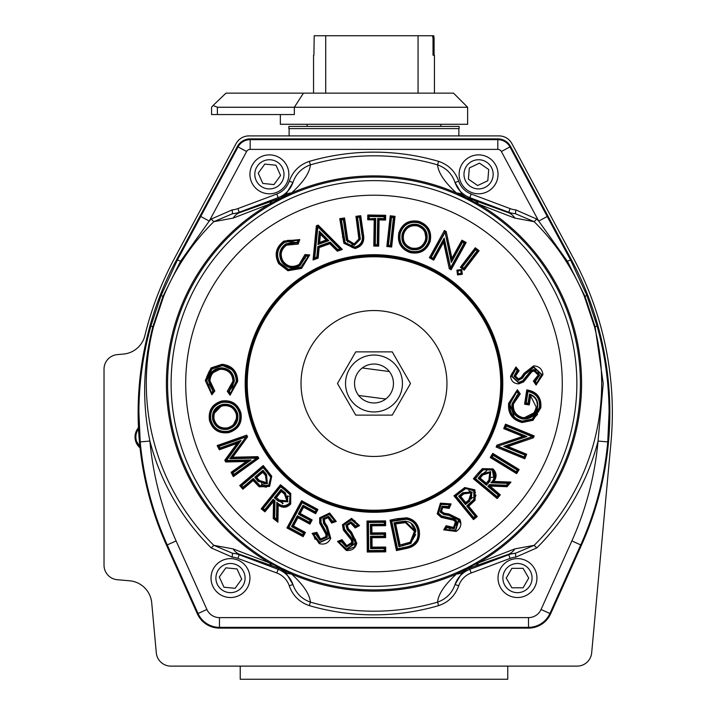 <?xml version="1.0" encoding="UTF-8"?>
<svg xmlns="http://www.w3.org/2000/svg" width="715" height="715" viewBox="0 0 715 715"><rect width="100%" height="100%" fill="white"/><g stroke="black" fill="none" stroke-linecap="round" stroke-linejoin="round"><path stroke-width="1.07" d="M217.396 107.259L294.348 107.259L303.437 93.147L453.525 93.147L467.628 107.259L294.348 107.259L294.348 114.552L211.56 114.552L211.56 107.241L213.079 105.48L217.396 107.259L217.396 114.552M280.352 114.552L280.352 124.285L467.628 124.285L467.628 107.259M440.878 124.285L440.878 126.421M307.11 124.285L307.11 126.421M342.11 126.421L459.119 126.421L459.119 128.611L288.869 128.611L288.869 126.421L342.11 126.421M240.222 666.121L240.222 679.25L507.757 679.25L507.757 666.121M281.344 189.698A19.457 19.457 0 0 0 284.767 162.394A19.457 19.457 0 0 0 257.463 158.971M536.724 219.067L534.15 221.668L515.47 213.749L515.783 209.879L536.724 219.067A231.347 231.347 0 0 1 538.717 221.069L501.367 151.509A4.04 4.04 0 0 0 497.81 149.381L250.161 149.381A4.04 4.04 0 0 0 246.604 151.509L209.254 221.069L180.546 261.297L163.047 296.198L152.849 326.773C143.027 364.775 142.044 402.858 149.909 441.039L140.22 441.915L138.907 412.689C138.942 383.455 142.937 354.577 150.883 326.058L161.036 295.59L177.356 260.09L238.032 146.906A13.764 13.764 0 0 1 250.161 139.657L497.81 139.657A13.764 13.764 0 0 1 509.938 146.906L570.615 260.09L586.935 295.59L597.088 326.058C605.033 354.577 609.028 383.455 609.064 412.689L607.75 441.915L598.062 441.039L603.219 383.499L595.121 326.773L584.924 296.198L567.424 261.297L538.717 221.069L547.288 216.466M607.75 441.915A322.653 322.653 0 0 1 580.732 544.919L549.933 613.479A23.497 23.497 0 0 1 528.501 627.35L219.469 627.35L219.469 628.119A24.265 24.265 0 0 1 197.34 613.801L166.532 545.232A323.421 323.421 0 0 1 176.605 259.688L177.356 260.09A9.733 0.608 -151.9 0 1 180.546 261.297M219.469 628.119L528.501 628.119A24.265 24.265 0 0 0 550.63 613.801L581.438 545.232A323.421 323.421 0 0 0 571.365 259.688L570.615 260.09A9.733 0.608 151.9 0 0 567.424 261.297M458.708 181.217L455.035 182.495L462.408 194.855L466.117 197.438L508.553 212.73L515.47 213.749A24.909 24.909 0 0 1 508.74 212.248L469.826 197.653A24.909 24.909 0 0 1 455.035 182.495C452.023 173.825 446.205 167.953 437.58 164.87A227.692 227.692 0 0 0 310.39 164.87C301.784 167.936 295.965 173.808 292.935 182.495A24.909 24.909 0 0 1 278.144 197.653L239.23 212.248A24.909 24.909 0 0 1 232.5 213.749L213.821 221.668A227.692 227.692 0 0 0 163.601 296.43L153.439 326.925A227.692 227.692 0 0 0 213.821 545.331L233.135 548.905L269.573 562.928A24.319 10.796 109.8 0 0 272.531 565.94L239.418 554.268L232.5 553.249A24.909 24.909 0 0 1 239.23 554.751L278.144 569.346A24.909 24.909 0 0 1 292.935 584.513C295.947 593.173 301.766 599.045 310.39 602.128A227.692 227.692 0 0 0 437.58 602.128C446.187 599.063 452.005 593.191 455.035 584.513A24.909 24.909 0 0 1 469.826 569.346L508.74 554.751A24.909 24.909 0 0 1 515.47 553.249L534.15 545.331A227.692 227.692 0 0 0 594.531 326.925L584.37 296.43A227.692 227.692 0 0 0 534.15 221.668L514.836 218.102L478.398 204.07L456.438 192.978C444.569 182.137 438.286 172.771 437.58 164.87L438.599 161.358C448.502 164.736 455.205 171.359 458.708 181.217A21.021 21.021 0 0 0 471.185 194.015L510.099 208.61A21.021 21.021 0 0 0 515.783 209.879M232.187 209.879A21.021 21.021 0 0 0 237.872 208.61L239.418 212.73A24.319 17.205 70.9 0 0 233.135 218.102L213.821 221.668L211.247 219.067L232.187 209.879L232.5 213.749L239.418 212.73L280.414 198.153L285.562 194.855L292.935 182.495L289.262 181.217C292.793 171.332 299.496 164.709 309.372 161.358L310.39 164.87C309.702 172.753 303.419 182.119 291.532 192.978L269.573 204.07A207.6 207.6 0 0 0 269.573 562.928L283.238 568.908A206.429 206.429 0 0 0 464.732 568.908L478.398 562.928L514.836 548.905L534.15 545.331L536.724 547.931L515.783 557.128L515.47 553.249L508.553 554.268A24.319 17.205 -109.1 0 0 514.836 548.905M280.414 198.153A24.319 4.353 65.5 0 0 279.86 199.172L280.11 199.655A206.429 206.429 0 0 0 280.11 567.344M397.138 452.693A72.966 72.966 0 0 0 443.184 360.351A72.966 72.966 0 0 0 350.842 314.305A72.966 72.966 0 0 0 304.796 406.647A72.966 72.966 0 0 0 397.138 452.693M373.99 355.042A28.457 28.457 0 0 0 345.533 383.499A28.457 28.457 0 0 0 373.99 411.956A28.457 28.457 0 0 0 402.447 383.499A28.457 28.457 0 0 0 373.99 355.042M373.99 351.878L355.739 351.878L337.48 383.499L355.739 415.12L392.249 415.12L410.499 383.499L392.249 351.878L373.99 351.878M358.653 395.467A19.457 19.457 0 0 1 362.255 367.975A19.457 19.457 0 0 1 393.286 386.029A19.457 19.457 0 0 1 358.653 395.467L385.725 399.024M253.637 162.931A19.457 19.457 0 0 1 280.807 158.569A19.457 19.457 0 0 1 285.169 185.739A19.457 19.457 0 0 1 257.999 190.101A19.457 19.457 0 0 1 253.637 162.931A19.457 19.457 0 0 1 280.807 158.569A19.457 19.457 0 0 1 285.169 185.739M228.577 597.436A19.457 19.457 0 0 0 249.848 579.981A19.457 19.457 0 0 0 232.402 558.71A19.457 19.457 0 0 1 249.848 579.981A19.457 19.457 0 0 1 228.577 597.436A19.457 19.457 0 0 1 211.122 576.165A19.457 19.457 0 0 1 232.402 558.71A19.457 19.457 0 0 1 249.848 579.981A19.457 19.457 0 0 1 228.577 597.436M517.481 558.612A19.457 19.457 0 0 1 536.938 578.069A19.457 19.457 0 0 1 517.481 597.525A19.457 19.457 0 0 1 498.024 578.069A19.457 19.457 0 0 1 517.481 558.612A19.457 19.457 0 0 1 536.938 578.069A19.457 19.457 0 0 1 517.481 597.525M467.53 190.351A19.457 19.457 0 0 1 462.56 163.288A19.457 19.457 0 0 1 489.623 158.319A19.457 19.457 0 0 1 494.592 185.382A19.457 19.457 0 0 1 467.53 190.351A19.457 19.457 0 0 1 462.56 163.288A19.457 19.457 0 0 1 489.623 158.319M138.478 427.731A14.229 14.229 0 0 0 140.042 447.84M136.654 441.477L139.899 446.571L138.549 445.016M137.7 443.738L137.083 442.54M138.54 429.009A13.379 13.379 0 0 0 139.899 446.571M104.024 369.146L104.024 565.19A14.595 14.595 0 0 0 117.34 579.722L129.621 580.795A24.319 24.319 0 0 1 151.714 602.808L156.308 652.858A14.595 14.595 0 0 0 170.84 666.121L577.139 666.121A14.595 14.595 0 0 0 591.671 652.858L610.976 442.469A325.906 325.906 0 0 0 573.591 258.553L511.886 143.599A14.595 14.595 0 0 0 499.034 135.904L248.954 135.904A14.595 14.595 0 0 0 236.093 143.599L174.389 258.553A325.906 325.906 0 0 0 144.886 335.603A24.319 24.319 0 0 1 123.373 354.077L117.34 354.604A14.595 14.595 0 0 0 104.024 369.146M210.889 420.071C213.669 428.687 219.523 432.396 228.442 431.199C237.139 428.401 240.83 422.485 239.525 413.431C236.701 404.905 230.82 401.24 221.873 402.456C213.311 405.271 209.656 411.143 210.889 420.071L210.416 420.179C209.138 410.955 212.927 404.887 221.766 401.982L221.873 402.456M212.659 419.571C211.676 411.849 214.902 406.808 222.32 404.449C230.078 403.358 235.217 406.531 237.746 413.967C238.721 421.761 235.476 426.846 228.005 429.232C220.175 430.314 215.063 427.087 212.659 419.571L213.133 419.464C215.447 426.712 220.372 429.804 227.897 428.759L227.683 427.811C234.297 425.72 237.174 421.215 236.316 414.28C234.1 407.711 229.542 404.913 222.642 405.87L222.428 404.922L227.013 404.69M410.651 251.215C419.598 252.815 425.64 249.392 428.794 240.937C430.421 231.91 426.927 225.842 418.302 222.74C409.418 221.203 403.412 224.68 400.266 233.17C398.702 242.081 402.161 248.096 410.651 251.215L410.517 251.689C401.759 248.454 398.183 242.242 399.792 233.045L400.266 233.17M411.054 249.41C403.761 246.63 400.82 241.402 402.232 233.716C404.958 226.315 410.195 223.268 417.935 224.573C425.291 227.397 428.258 232.67 426.837 240.392C424.102 247.837 418.838 250.84 411.054 249.41L411.179 248.936C418.686 250.313 423.754 247.426 426.372 240.267L425.434 240.008C426.712 233.17 424.084 228.496 417.542 225.976C410.678 224.823 406.04 227.54 403.635 234.1L402.697 233.841C401.338 241.241 404.163 246.273 411.179 248.936L411.447 248.007C418.338 249.285 423.003 246.621 425.434 240.008M571.365 259.688L510.617 146.539A14.532 14.532 0 0 0 497.81 138.88L250.161 138.88A14.532 14.532 0 0 0 237.353 146.539L176.605 259.688M469.326 167.953L468.423 179.152L477.674 185.534L487.818 180.716L488.72 169.518L479.47 163.136L469.326 167.953M528.716 578.069L523.103 568.345L511.869 568.345L506.247 578.069L511.869 587.802L523.103 587.802L528.716 578.069M241.67 579.177L237.031 568.943L225.851 567.835L219.308 576.969L223.947 587.203L235.119 588.302L241.67 579.177M275.981 165.228L264.809 164.084L258.231 173.182L262.816 183.433L273.997 184.586L280.575 175.488L275.981 165.228M362.255 367.975L389.326 371.532M308.102 256.256L306.181 256.113L300.032 265.569C292.9 269.528 286.831 268.313 281.808 261.931C278.09 254.808 279.431 248.793 285.839 243.878L297.27 242.269L298.173 244.083L286.626 245.111C280.923 249.446 279.726 254.79 283.033 261.136C287.493 266.82 292.9 267.893 299.236 264.344L304.956 254.558L309.72 254.915L301.632 268.384L301.104 267.562L288.225 269.814L279.502 263.102C275.186 254.638 276.857 247.569 284.525 241.902L298.548 240.142L284.784 242.305C277.357 247.792 275.731 254.638 279.914 262.843L288.36 269.349L300.845 267.16L308.648 255.809L300.845 267.16M287.323 240.41L298.548 240.142L297.574 242.868L286.098 244.289C279.931 249.017 278.635 254.808 282.219 261.663C287.046 267.821 292.9 268.983 299.773 265.158L305.77 255.595L308.648 255.809L309.72 254.915M285.839 243.878L286.098 244.289L291.497 242.215M301.632 268.384L287.948 270.753L278.689 263.629C274.086 254.665 275.856 247.149 283.989 241.08L284.784 242.305M281.808 261.931L282.219 261.663L280.352 257.087M277.054 254.442L279.502 263.102L279.914 262.843M300.032 265.569L299.236 264.344M287.948 270.753L288.36 269.349M306.181 256.113L305.77 255.595L305.108 258.437M317.818 246.523L330.214 242.063L337.766 249.535L337.391 251.224L329.838 243.744L319.176 247.587L318.139 258.151L317.237 257.445L314.18 258.544L317.263 226.467L317.934 226.226L314.734 257.829L316.781 257.087L317.818 246.523L318.273 246.881L317.237 257.445L316.781 257.087M337.766 249.535L340.59 249.035L337.641 250.098L330.089 242.626L318.273 246.881L319.176 247.587M317.719 226.816L316.352 225.761L318.184 225.1L317.934 226.226L340.59 249.035L342.351 249.428L337.391 251.224M330.214 242.063L329.838 243.744M318.139 258.151L313.063 259.983L314.734 257.829M357.589 217.601L360.342 239.141L354.399 245.343L346.418 240.41L343.334 219.63L344.576 217.977L347.812 240.008L354.202 243.895L358.885 238.98L355.945 216.359L360.735 215.68L359.913 216.779L362.389 234.145C363.899 241.116 361.397 245.594 354.881 247.569L344.737 242.832L340.867 219.487L341.421 219.898L345.175 242.626L354.819 247.086C361.03 245.174 363.39 240.883 361.906 234.207L359.502 217.324L357.044 217.19L359.913 216.779L359.502 217.324M360.735 215.68L363.354 234.011C364.909 241.572 362.139 246.416 355.024 248.534L343.852 243.252L339.768 218.656L340.867 219.487L343.745 219.076L346.882 240.276L354.336 244.861L359.851 239.087L357.044 217.19L355.945 216.359M346.418 240.41L346.882 240.276L346.221 236.442L347.186 236.308M343.826 236.781L343.343 236.853L344.737 242.832L345.175 242.626M354.399 245.343L354.336 244.861L351.95 244.798M355.024 248.534L354.819 247.086M360.342 239.141L358.885 238.98M377.672 218.468L384.143 218.576L384.169 216.716L385.653 215.287L385.573 220.05L379.102 219.952L378.691 246.157L377.735 245.174L374.776 245.12L375.187 218.915L368.69 218.817L375.679 218.441L375.277 244.646L377.261 244.673L377.672 218.468L378.146 218.969L377.735 245.174L377.261 244.673M384.169 216.716L369.217 216.493L368.743 215.993L384.661 216.243L384.616 219.067L378.146 218.969L379.102 219.952M375.679 218.441L374.204 219.88L367.707 219.782L368.69 218.817L368.743 215.993L367.787 215.009L385.653 215.287M384.143 218.576L385.573 220.05M378.691 246.157L373.793 246.085L375.277 244.646M390.363 245.415L393.429 217.619L393.965 217.19L391.096 216.868L390.229 215.796L395.046 216.332L391.659 247.024L386.842 246.487L387.914 245.629L391.096 216.868L391.525 217.414L388.451 245.2L390.792 245.951L387.914 245.629L388.451 245.2M395.046 216.332L393.965 217.19L390.792 245.951L391.659 247.024M398.854 232.786C402.304 223.473 408.917 219.648 418.695 221.328C428.16 224.778 431.994 231.437 430.198 241.321C426.694 250.634 420.045 254.397 410.258 252.627C400.936 249.169 397.129 242.555 398.854 232.786L399.792 233.045C403.046 224.278 409.257 220.685 418.436 222.267L418.302 222.74M428.794 240.937L429.259 241.062C426.006 249.794 419.759 253.342 410.517 251.689L407.747 250.661M423.861 224.859L418.436 222.267C427.338 225.484 430.939 231.749 429.259 241.062L428.053 244.181M450.486 268.295L443.979 239.525L433.335 258.821L430.689 257.364L433.138 258.16L444.185 238.149L450.575 267.714L464.169 243.091L464.83 242.903L450.736 268.429L450.575 267.714M464.169 243.091L462.507 242.171L451.317 262.432L445.025 231.964L451.523 261.055L462.319 241.509L464.83 242.903L466.153 242.519L451.12 269.752L450.736 268.429M433.138 258.16L433.71 260.144L429.366 257.749L430.689 257.364L445.025 231.964M451.317 262.432L451.934 258.303L461.935 240.186L462.507 242.171M451.12 269.752L449.306 268.751L443.577 242.26L444.185 238.149M462.408 266.963L463.999 268.795L477.745 250.885L479.113 250.706L464.178 270.163L460.362 267.231L475.296 247.765L475.475 249.133L477.745 250.885L475.564 249.821L462.408 266.963L461.729 267.053L475.475 249.133L475.564 249.821M464.178 270.163L463.999 268.795L461.729 267.053L460.362 267.231M456.903 270.136L461.702 269.501L462.319 274.292L457.529 274.935L456.903 270.136L457.68 270.735L461.103 270.27L458.065 271.03L458.118 274.167L458.065 271.03M458.413 273.774L461.157 273.398L460.809 270.654M461.157 273.398L458.118 274.167L457.529 274.935M461.702 269.501L461.103 270.27L461.541 273.693L462.319 274.292M515.765 369.038L511.985 376.224L518.697 382.418L522.754 380.738L530.843 370.736L533.917 369.485L539.673 375.026L535.419 381.479L533.372 381.068L538.216 375.098L534.007 370.942L531.746 371.88L523.693 381.855L518.777 383.875C513.915 383.678 511.162 381.158 510.528 376.305L515.935 366.992L519.117 370.728L515.479 376.072L514.505 376.135L517.749 370.62L514.505 376.135L518.429 379.915L522.093 377.851L524.774 373.945L533.703 366.831L541.997 374.606L536.366 383.723L541.514 374.642L533.739 367.322L525.176 374.213L522.459 378.172L518.447 380.398L514.022 376.161L517.07 370.567L515.819 368.359L517.749 370.62L517.07 370.567M541.514 374.642L536.366 383.723L534.74 381.345L539.19 375.053L533.944 369.968L531.147 371.121L523.067 381.113L518.724 382.9L511.502 376.251L515.819 368.359L511.779 373.704M539.673 375.026L538.216 375.098M533.917 369.485L535.919 370.281M515.479 376.072L518.384 378.941L521.351 377.216L523.961 373.409L533.64 365.866L533.739 367.322M530.843 370.736L531.147 371.121L532.925 370.156M523.961 373.409L524.774 373.945L522.093 377.851L522.459 378.172M522.754 380.738L523.693 381.855M518.384 378.941L518.447 380.398M518.697 382.418L518.724 382.9L523.067 381.113M514.505 376.135L514.022 376.161M511.985 376.224L510.528 376.305M535.535 394.403L527.581 391.007C536.652 392.901 540.755 398.461 539.87 407.675L532.505 419.473L522.281 421.573C512.986 419.133 508.758 413.109 509.607 403.483L517.168 391.159L510.09 403.555C509.259 412.886 513.343 418.731 522.352 421.09L532.246 419.062L539.387 407.604C540.29 398.907 536.491 393.563 527.992 391.579L526.24 403.001L525.686 403.403L527.581 391.007L527.992 391.579M529.466 394.019C535.66 396.226 538.386 400.641 537.626 407.246C535.839 415.344 530.834 419.276 522.611 419.035C514.925 416.899 511.386 411.795 511.994 403.743L518.286 393.608L518.938 393.706L512.476 403.823C511.886 411.581 515.292 416.488 522.683 418.552C530.61 418.776 535.437 414.986 537.144 407.175C537.895 401.088 535.464 396.914 529.86 394.653L528.457 403.832L525.686 403.403L524.578 404.216L526.776 389.881C536.983 391.614 541.666 397.594 540.835 407.818L533.015 420.304L522.138 422.529C512.271 419.964 507.775 413.565 508.642 403.332L517.383 389.747L520.261 393.911L513.433 403.984C512.87 411.116 516.007 415.647 522.826 417.587C530.146 417.801 534.597 414.28 536.187 407.032L530.637 395.967L529.27 404.94L528.045 403.278L529.466 394.019L530.637 395.967M517.383 389.747L517.168 391.159L518.938 393.706L520.261 393.911M511.994 403.743L513.433 403.984M508.642 403.332L510.09 403.555M522.611 419.035L522.683 418.552L517.633 416.496M522.138 422.529L522.352 421.09M537.626 407.246L537.144 407.175L536.616 409.481M522.281 421.573L532.505 419.473L532.246 419.062M540.835 407.818L539.387 407.604M532.827 436.695L505.103 446.428L525.418 454.758L524.274 457.537L524.783 455.026L503.718 446.383L532.237 436.677L506.318 426.051L506.05 425.416L532.925 436.436L532.237 436.677M506.318 426.051L505.603 427.802L526.928 436.543L497.506 446.267L525.543 436.499L504.969 428.062L506.05 425.416L505.523 424.147L534.194 435.909L532.925 436.436M524.783 455.026L526.687 454.231L524.81 458.807L524.274 457.537L497.506 446.267M526.928 436.543L522.763 436.418L503.7 428.598L505.603 427.802M534.194 435.909L533.417 437.821L507.873 446.518L503.718 446.383M506.443 485.226L507.954 483.412L490.919 482.795C495.281 478.603 495.638 474.34 492 470.014L483.26 469.809L474.769 478.657L473.393 478.782L477.718 473.589L482.375 468.647L492.948 468.897C496.8 472.767 497.086 476.95 493.824 481.436L510.975 482.062L507.105 486.709L490.061 486.084L489.614 485.092L488.56 486.37L498.927 495.012L497.068 497.238L474.769 478.657L475.448 478.594L497.005 496.55L498.248 495.066L487.871 486.432L489.4 484.6L506.443 485.226L506.667 485.726L489.614 485.092L489.4 484.6M483.26 469.809L492.322 469.639C496.067 473.822 495.933 478.049 491.911 482.348L508.964 482.965L506.667 485.726L507.105 486.709M477.718 473.589L478.469 474.215L482.965 469.424L482.375 468.647M490.061 486.084L500.303 494.887L497.193 498.605L497.005 496.55M492 470.014L492.948 468.897M497.068 497.238L498.927 495.012L498.248 495.066M490.919 482.795L493.976 479.39L492.322 469.639M489.927 486.245L487.871 486.432M507.954 483.412L510.975 482.062M473.938 499.428L473.768 490.749L465.197 488.399L455.33 495.951L453.954 495.817L464.777 487.523L474.894 489.829L475.1 500.312L468.727 506.184L467.36 506.05L475.877 516.427L473.652 518.259L455.33 495.951L456.009 496.022L473.714 517.571L475.189 516.355L466.672 505.988L473.938 499.428L474.322 499.722L467.36 506.05L466.672 505.988M465.411 488.837L460.076 492.671L459.772 492.295L465.197 488.399L474.143 490.445L474.322 499.722L475.984 495.093M468.727 506.184L477.245 516.561L473.518 519.626L473.714 517.571M473.768 490.749L474.894 489.829M477.245 516.561L475.189 516.355M449.181 504.674L441.101 504.433L438.492 513.138L441.772 516.033L454.257 518.911L456.715 521.119L454.266 528.707L446.634 527.715L446.115 525.695L453.56 527.429L455.446 521.843L453.623 520.225L441.182 517.374L437.214 513.844L440.395 503.154L451.094 503.923L449.136 508.419L448.636 507.141L442.281 506.649L440.61 511.806L444.051 514.183L448.725 514.88L459.003 519.778L455.661 530.593L445.025 529.538L455.419 530.173L458.574 520.011L448.671 515.363L443.926 514.657L440.19 512.038L442.04 506.229L448.385 506.497L449.815 504.424L448.636 507.141L448.385 506.497M449.136 508.419L442.764 507.489L441.468 511.341L444.31 513.245L448.85 513.915L459.852 519.304C461.944 524.336 460.701 528.385 456.134 531.442L443.711 529.869L445.025 529.538L446.464 527.044L454.034 528.278L456.295 521.36L454.043 519.349L441.575 516.48L438.063 513.37L440.869 504.003L449.815 504.424L451.094 503.923M454.266 528.707L453.56 527.429M456.134 531.442L455.419 530.173M456.715 521.119L456.528 525.525M459.933 522.745L459.003 519.778L458.574 520.011M454.257 518.911L454.043 519.349L455.75 520.591M444.31 513.245L443.926 514.657M441.772 516.033L441.575 516.48L447.438 517.731L447.304 518.688M441.468 511.341L440.19 512.038M438.492 513.138L438.063 513.37L441.575 516.48L441.182 517.374M442.764 507.489L442.04 506.229M441.101 504.433L440.395 503.154M384.125 536.152L384.107 534.284L370.504 534.4L371.943 532.934L385.555 532.818L385.6 537.6L371.988 537.716L371.005 536.75L371.103 548.146L384.715 548.03L384.742 550.881L368.225 551.033L367.975 522.004L368.466 522.486L368.708 550.541L384.25 550.407L384.232 548.512L370.62 548.637L370.513 536.268L384.125 536.152L384.616 536.634L371.005 536.75L370.513 536.268M370.504 534.4L370.406 524.354L384.143 524.238L384.607 521.861L384.634 524.721L370.897 524.837L370.987 533.908L384.59 533.792L384.616 536.634L385.6 537.6M368.708 550.541L367.269 552.016L367.001 521.038L367.975 522.004L384.607 521.861L385.573 520.877L385.617 525.686L371.88 525.802L371.943 532.934M384.143 524.238L385.617 525.686M370.406 524.354L371.88 525.802M371.988 537.716L372.068 547.163L385.68 547.047L385.725 551.846L384.25 550.407M385.68 547.047L384.232 548.512M384.107 534.284L385.555 532.818M372.068 547.163L370.62 548.637M353.755 523.809L355.596 526.633L350.913 522.263L346.373 525.275L347.579 529.306L350.833 532.782L355.847 543.06L346.444 549.486L338.74 542.006L346.525 549.004L355.364 542.989L350.484 533.113L347.186 529.601L345.89 525.194L350.985 521.789L355.793 525.981L358.233 525.23L355.596 526.633L355.793 525.981M357.58 525.025L351.369 519.778L343.852 524.998L344.621 529.332L352.647 539.414L353.219 542.703L346.534 547.127L341.144 541.568L341.43 540.924L346.623 546.644L352.736 542.622L352.209 539.628L344.192 529.565L343.379 524.917L351.449 519.304L358.233 525.23L355.596 526.633L355.194 527.947L350.761 523.228L347.329 525.445L348.357 528.725L351.53 532.103L356.812 543.203C355.301 548.494 351.798 550.908 346.292 550.452L337.507 541.452L341.993 539.655L346.784 545.688L351.771 542.471L351.333 540.048L343.334 530.012L342.413 524.756L351.61 518.339L359.547 525.632L358.233 525.23M337.507 541.452L338.74 542.006L341.43 540.924L341.993 539.655M346.534 547.127L346.784 545.688M346.292 550.452L346.525 549.004M353.219 542.703L351.423 545.205M354.497 546.287L355.847 543.06L355.364 542.989M352.647 539.414L351.333 540.048M355.704 540.12L350.833 532.782L350.484 533.113M348.357 528.725L347.186 529.601M344.621 529.332L343.334 530.012M347.329 525.445L345.89 525.194M343.852 524.998L343.379 524.917L344.192 529.565M350.761 523.228L350.985 521.789M351.369 519.778L351.449 519.304L354.971 520.833M329.794 517.526L332.243 521.807L328.364 516.766L323.43 518.983L323.958 523.121L326.576 527.053L329.83 537.948L319.569 542.703L313.25 534.123L319.721 542.247L329.374 537.787L326.183 527.33L323.529 523.344L322.966 518.822L328.516 516.302L332.546 521.19L335.058 520.86L332.243 521.807L332.546 521.19M334.45 520.556L329.213 514.407L321.017 518.303L321.062 522.665L327.282 533.846L327.309 537.153L320.052 540.415L315.664 534.096L316.048 533.515L320.213 539.95L326.844 537.001L326.818 533.98L320.597 522.817L320.561 518.143L329.365 513.942L335.058 520.86L336.273 521.476L331.644 523.031L328.06 517.687L324.351 519.313L324.825 522.674L327.381 526.499L330.75 538.252C328.417 543.186 324.583 544.973 319.265 543.623L312.115 533.381L316.817 532.353L320.526 539.03L325.924 536.697L325.888 534.257L319.677 523.121L319.641 517.83L329.678 513.021L336.273 521.476M315.154 539.378L313.25 534.123L316.048 533.515L316.817 532.353M320.052 540.415L320.526 539.03M319.265 543.623L319.721 542.247M327.309 537.153L325.924 536.697M330.75 538.252L329.374 537.787M327.282 533.846L326.818 533.98L327.05 536.018M325.164 524.998L323.958 523.121L323.529 523.344M321.062 522.665L319.677 523.121M324.351 519.313L322.966 518.822M321.017 518.303L319.641 517.83M328.06 517.687L328.516 516.302M329.213 514.407L329.678 513.021M309.318 522.165L310.203 520.52L298.227 514.076L300.202 513.486L312.178 519.93L309.908 524.149L297.932 517.705L297.538 516.382L292.14 526.401L304.116 532.845L302.767 535.356L288.234 527.536L301.98 502.001L302.177 502.663L288.896 527.339L302.57 534.695L303.455 533.041L291.488 526.598L297.342 515.73L309.318 522.165L309.515 522.826L297.538 516.382L297.342 515.73M298.227 514.076L302.981 505.237L315.065 511.734L316.62 509.884L315.261 512.396L303.178 505.898L298.888 513.879L310.855 520.323L309.515 522.826L309.908 524.149M288.896 527.339L286.921 527.929L301.587 500.688L301.98 502.001L316.62 509.884L317.934 509.491L315.655 513.719L303.58 507.212L300.202 513.486M315.065 511.734L315.655 513.719M302.981 505.237L303.58 507.212M297.932 517.705L293.463 526.008L305.43 532.443L303.16 536.679L302.57 534.695M305.43 532.443L303.455 533.041M310.203 520.52L312.178 519.93M293.463 526.008L291.488 526.598M274.685 517.767L276.517 519.233L276.803 502.243C281.067 506.515 285.321 506.801 289.566 503.092L289.977 494.074L280.62 486.093L280.468 484.725L285.723 488.935L290.737 493.466L290.692 504.012C286.921 507.927 282.756 508.294 278.215 505.121L277.921 522.227L273.21 518.455L273.514 501.465L274.497 501L273.21 499.973L264.8 510.465L262.548 508.66L280.62 486.093L280.7 486.772L263.227 508.588L264.729 509.786L273.13 499.285L274.989 500.777L274.685 517.767L274.194 517.991L274.497 501L274.989 500.777M289.593 494.378L284.811 490.07L285.115 489.695L289.977 494.074L289.941 503.396C285.857 507.221 281.63 507.167 277.268 503.226L276.982 520.225L274.194 517.991L273.21 518.455M273.514 501.465L264.952 511.833L261.181 508.812L263.227 508.588M289.566 503.092L290.692 504.012M264.952 511.833L264.729 509.786M276.803 502.243L277.268 503.226C281.639 507.167 285.857 507.221 289.941 503.396M273.362 501.34L273.13 499.285M276.517 519.233L277.921 522.227M259.974 485.61L268.67 485.288L270.878 476.664L263.138 466.904L263.245 465.528L271.754 476.226L269.618 486.406L259.116 486.79L253.119 480.507L253.226 479.13L242.984 487.853L241.107 485.655L263.138 466.904L263.084 467.592L241.786 485.708L243.037 487.174L253.28 478.451L259.974 485.61L259.688 486.003L253.226 479.13L253.28 478.451M270.449 476.878L266.507 471.605L266.874 471.292L270.878 476.664L268.983 485.664L259.688 486.003L266.463 487.192M253.119 480.507L242.868 489.23L239.731 485.539L241.786 485.708M268.67 485.288L269.618 486.406M242.868 489.23L243.037 487.174M251.045 459.986L232.965 472.785L233.832 474.456L256.587 458.136L229.765 458.771L246.335 436.534L230.739 458.261L257.311 457.627L258.785 458.351L233.313 476.619L231.079 472.329L246.318 461.541L225.681 461.97L225.94 460.335L239.722 441.414L219.827 448.582L218.522 446.097L220.059 447.983L241.044 440.422L226.566 460.496L251.045 459.986L249.472 460.505L226.271 460.987L226.566 460.496M220.059 447.983L219.353 449.789L217.146 445.552L218.522 446.097L246.335 436.534M229.765 458.771L232.688 457.243L257.892 456.644L258.785 458.351M256.587 458.136L257.427 457.85M225.681 461.97L224.796 460.246L237.067 443.407L241.044 440.422M257.534 458.056L233.653 475.18L232.339 472.633L249.472 460.505L246.318 461.541M233.832 474.456L233.313 476.619M224.796 460.246L226.512 460.38M232.965 472.785L231.079 472.329M211.658 392.669L212.856 391.168L208.512 380.791C209.272 372.676 213.687 368.35 221.766 367.814C229.738 368.752 233.939 373.239 234.377 381.283L229.283 391.614L227.263 391.32L232.92 381.238C232.545 374.088 228.818 370.102 221.73 369.271C214.545 369.744 210.621 373.596 209.978 380.827L214.831 391.034L211.846 394.769L205.294 380.523L206.269 380.55L211.658 368.663L222.088 365.249C231.472 366.42 236.361 371.773 236.754 381.301L230.31 393.849L236.272 381.292C235.896 372.059 231.16 366.875 222.07 365.731L211.962 369.047L206.751 380.559L211.72 393.375L206.751 380.559M236.272 381.292L230.31 393.849L228.612 391.516L233.894 381.274C233.474 373.525 229.435 369.199 221.757 368.296C213.973 368.806 209.727 372.98 209.003 380.8L213.517 391.123L211.72 393.375L211.846 394.769M234.377 381.283L233.894 381.274L232.491 387.012M221.766 367.814L221.757 368.296L226.575 369.333M232.795 370.111L222.088 365.249L222.07 365.731M208.512 380.791L209.978 380.827M213.982 367.09L211.658 368.663L211.962 369.047M212.856 391.168L214.831 391.034M517.142 470.023L493.252 455.384L493.091 454.713L491.571 457.18L490.24 457.502L492.769 453.373L519.153 469.541L516.623 473.67L516.302 472.329L491.571 457.18L492.242 457.019L516.141 471.659L517.812 469.862L516.302 472.329L516.141 471.659M492.769 453.373L493.091 454.713L517.812 469.862L519.153 469.541M406.54 519.242L391.775 521.307L390.041 520.18L396.905 518.732L406.719 517.794C413.592 519.179 417.757 523.344 419.222 530.289L418.266 530.485C419.562 539.888 415.558 545.563 406.254 547.52L397.2 549.424L397.576 548.843L406.156 547.038C415.174 545.179 419.053 539.691 417.792 530.584C416.496 524.292 412.743 520.511 406.54 519.242L406.594 518.759C413.029 520.064 416.917 523.97 418.266 530.485L417.792 530.584M419.222 530.289C420.581 540.281 416.327 546.34 406.46 548.468L396.441 550.577L397.2 549.424L391.194 520.931L406.594 518.759L406.719 517.794M406.46 548.468L406.156 547.038M221.552 401.035C231.383 399.712 237.845 403.734 240.946 413.118C242.367 423.057 238.301 429.554 228.764 432.62C218.924 433.907 212.489 429.831 209.468 420.393C208.128 410.571 212.149 404.118 221.552 401.035L221.766 401.982C231.008 400.731 237.076 404.511 239.999 413.324L239.525 413.431M228.442 431.199L228.55 431.672C219.335 432.906 213.285 429.072 210.416 420.179L210.174 414.253M240.267 419.321L239.999 413.324C241.339 422.672 237.532 428.786 228.55 431.672L232.858 430.064M533.64 365.866C539.11 366.187 542.22 369.083 542.971 374.544L536.098 385.054L533.372 381.068M541.997 374.606L542.971 374.544M536.366 383.723L536.098 385.054M521.351 377.216L522.093 377.851M538.252 372.193L539.19 375.053M533.944 369.968L534.007 370.942M531.147 371.121L531.746 371.88M519.117 370.728L517.749 370.62M515.935 366.992L515.819 368.359M518.724 382.9L518.777 383.875M509.607 403.483L514.684 418.105M533.015 420.304L532.505 419.473L537.546 414.414M516.677 395.699L518.938 393.706M526.776 389.881L527.581 391.007M516.319 415.424L512.735 409.195M535.517 412.028L522.683 418.552L522.826 417.587M537.144 407.175L536.187 407.032M533.417 437.821L532.684 437.044M497.399 446.518L496.13 447.045L496.907 445.15L522.763 436.418M497.64 445.937L496.907 445.15M500.303 494.887L498.927 495.012M491.911 482.348L493.824 481.436M459.852 519.304L459.003 519.778M458.145 518.563L448.725 514.88L445.829 514.496M450.11 528.689L446.464 527.044M456.295 521.36L455.446 521.843M454.043 519.349L453.623 520.225M438.063 513.37L437.214 513.844M411.894 545.688L417.703 539.253M404.645 518.661L397.102 519.689L397.2 520.163M270.878 476.664L271.754 476.226M259.116 486.79L259.688 486.003M205.294 380.523L211.041 367.903L222.115 364.275C232.089 365.526 237.3 371.21 237.729 381.327L230.078 395.198L227.263 391.32M235.986 375.59L236.754 381.301L237.729 381.327M222.115 364.275L222.088 365.249L218.763 365.454M230.31 393.849L230.078 395.198M211.041 367.903L211.658 368.663M209.343 371.04L206.626 377.198M232.464 387.065L228.612 391.516M233.894 381.274L232.92 381.238M211.131 373.686L221.757 368.296L221.73 369.271M212.444 390.059L209.289 384.053M278.689 263.629L279.502 263.102L285.321 268.625M283.989 241.08L299.791 239.57L298.173 244.083M298.548 240.142L299.791 239.57M288.225 269.814L298.53 268.983M292.641 242.108L297.574 242.868M286.098 244.289L286.626 245.111M283.748 263.647L282.219 261.663L283.033 261.136M304.956 254.558L305.77 255.595M295.125 267.142L290.594 267.249M449.306 268.751L450.164 268.116M444.784 231.83L444.399 230.516L446.196 231.499L451.934 258.303M445.338 232.134L446.196 231.499M399.792 233.045L399.256 235.995M410.258 252.627L410.517 251.689M418.436 222.267L418.695 221.328M430.198 241.321L429.259 241.062M343.852 243.252L344.737 242.832L352.567 247.694M360.557 244.53L362.693 238.497M362.693 238.354L362.389 234.145L361.906 234.207M347.678 242.162L346.882 240.276L347.812 240.008M354.336 244.861L354.202 243.895M221.766 401.982L218.978 402.876M209.468 420.393L210.416 420.179M240.946 413.118L239.999 413.324L235.646 405.673M212.757 425.648L216.591 429.402M225.448 432.075L228.55 431.672L228.764 432.62M246.228 436.338L246.702 435.14L247.596 436.838L232.688 457.243M246.452 436.758L247.596 436.838M257.311 457.627L257.892 456.644M289.977 494.074L290.737 493.466M277.268 503.226L278.215 505.121M313.25 534.123L312.115 533.381M329.83 537.948L326.576 527.053L325.468 525.445M324.825 522.674L323.958 523.121M324.011 527.733L323.6 528.01L326.818 533.98L325.888 534.257M331.644 523.031L332.243 521.807M347.463 549.594L353.702 547.207M356.812 543.203L355.847 543.06M351.53 532.103L350.833 532.782L349.072 530.959M352.736 542.622L351.771 542.471M348.384 533.882L348.035 534.212L352.209 539.628M351.61 518.339L351.449 519.304M343.379 524.917L342.413 524.756M465.197 488.399L464.777 487.523M475.1 500.312L474.322 499.722M475.466 492.581L474.143 490.445M478.809 478.237L486.388 484.564L486.272 483.197L488.863 480.123L489.757 472.713L482.822 474.939L480.176 478.112L478.809 478.237L482.071 474.313L478.121 478.299L481.704 474L490.696 471.587L489.99 481.061L490.383 471.963L482.071 474.313L486.7 470.881M469.683 501.188L465.492 504.549L465.563 503.869L459.334 496.281L458.646 496.219L462.963 492.671L472.213 492.027L469.683 501.188L471.837 492.34L463.275 493.046L459.334 496.281L460.701 496.416L465.706 502.511L468.763 500.053L469.38 500.813L465.563 503.869L465.706 502.511M396.432 522.227L405.557 521.181C411.214 522.066 414.655 525.355 415.871 531.03L410.928 543.427L398.988 546.734L393.938 522.754L405.512 521.664L394.51 523.13L395.663 523.88L400.114 545.009L410.213 542.158L414.441 531.334L405.423 522.629L395.663 523.88M285.383 492.912L287.966 501.814L278.519 501.295L274.283 497.846L281.031 489.426L285.383 492.912L285.079 493.296L281.111 490.106L281.254 491.473L276.33 497.631L279.431 500.16L286.831 500.902L284.472 494.056L281.254 491.473M266.561 474.51L266.195 474.823L262.879 470.926L262.932 470.238L266.561 474.51L267.365 483.76L258.142 481.383L267.053 483.394L266.195 474.823L267.053 483.394L262.325 484.296M211.247 219.067A231.347 231.347 0 0 0 209.254 221.069L200.683 216.466M515.783 557.128A21.021 21.021 0 0 0 510.099 558.397L471.185 572.983A21.021 21.021 0 0 0 458.708 585.782C455.178 595.667 448.475 602.289 438.599 605.641A231.347 231.347 0 0 1 309.372 605.641C299.469 602.262 292.766 595.649 289.262 585.782A21.021 21.021 0 0 0 276.785 572.983L237.872 558.397A21.021 21.021 0 0 0 232.187 557.128L211.247 547.931A231.347 231.347 0 0 1 149.909 441.039A312.92 312.92 0 0 0 176.105 540.933L206.912 609.493A13.764 13.764 0 0 0 219.469 617.617L528.501 617.617A13.764 13.764 0 0 0 541.058 609.493L571.866 540.933A312.92 312.92 0 0 0 598.062 441.039A231.347 231.347 0 0 1 536.724 547.931M232.187 557.128L232.5 553.249L213.821 545.331L211.247 547.931M289.262 585.782L292.935 584.513L285.562 572.152L280.414 568.845L272.531 565.94M309.372 605.641L310.39 602.128C309.684 594.228 303.401 584.861 291.532 574.029A24.319 14.666 129.4 0 1 285.562 572.152M438.599 605.641L437.58 602.128C438.268 594.254 444.551 584.879 456.438 574.029L468.111 567.826A24.319 4.353 -114.5 0 1 467.556 568.845L462.408 572.152L455.035 584.513L458.708 585.782M285.562 194.855A24.319 14.666 50.6 0 1 291.532 192.978A207.6 207.6 0 0 1 456.438 192.978A24.319 14.666 129.4 0 1 462.408 194.855M237.872 208.61L276.785 194.015L278.6 198.868A24.319 11.422 70.2 0 0 276.062 200.978M272.531 201.058A24.319 10.796 70.2 0 0 269.573 204.07L233.135 218.102M510.099 208.61L508.553 212.73A24.319 17.205 109.1 0 1 514.836 218.102M475.439 201.058A24.319 10.796 109.8 0 1 478.398 204.07A207.6 207.6 0 0 1 478.398 562.928A24.319 10.796 -109.8 0 1 475.439 565.94L469.371 568.13A24.319 11.422 -109.8 0 0 471.909 566.021M471.185 194.015L469.371 198.868A24.319 11.422 109.8 0 1 471.909 200.978M280.414 568.845A24.319 4.353 114.5 0 1 279.86 567.826L291.532 574.029A207.6 207.6 0 0 0 456.438 574.029A24.319 14.666 -129.4 0 0 462.408 572.152M276.062 566.021A24.319 11.422 109.8 0 0 278.6 568.13L276.785 572.983M233.135 548.905A24.319 17.205 109.1 0 0 239.418 554.268L237.872 558.397M471.185 572.983L469.371 568.13L467.556 568.845M510.099 558.397L508.553 554.268L475.439 565.94M281.853 197.438A24.319 4.353 61.4 0 1 282.997 197.599L283.238 198.091L280.11 199.655M467.86 567.344A206.429 206.429 0 0 0 467.86 199.655L464.732 198.091L464.973 197.599A24.319 4.353 118.6 0 1 466.117 197.438M467.86 199.655L468.111 199.172A24.319 4.353 114.5 0 0 467.556 198.153M464.732 568.908L464.973 569.399A24.319 4.353 -118.6 0 0 466.117 569.569M281.853 569.569A24.319 4.353 118.6 0 0 282.997 569.399L283.238 568.908M360.056 245.629L359.52 245.2M261.583 484.564L261.708 483.197M288.645 496.281L287.278 496.416M282.416 503.869L282.273 502.511M473.008 497.774L471.65 497.631M492.59 477.298L491.232 477.414M413.011 224.725L417.81 225.037L417.542 225.976M403.635 234.1C402.375 240.91 404.976 245.549 411.447 248.007M406.254 246.282L403.796 243.18M402.286 238.649L402.697 233.841L402.232 233.716M424.353 229.479L426.372 240.267C427.74 232.831 424.889 227.754 417.81 225.037L421.948 227.102M417.935 224.573L417.81 225.037C410.347 223.795 405.316 226.727 402.697 233.841M426.837 240.392L426.372 240.267L424.317 244.557M418.382 248.82L411.179 248.936M328.811 240.615L317.987 244.512L318.55 243.797L319.694 232.161L319.31 231.088L328.811 240.615L327.926 240.41L319.694 232.161L320.454 234.306L319.668 242.358L318.55 243.797L327.926 240.41L326.156 240.017L320.454 234.306M231.767 406.397L236.281 411.304M237.559 416.514L232.339 426.855L227.897 428.759C235.083 426.471 238.202 421.582 237.264 414.065L236.316 414.28M222.642 405.87C216.064 407.952 213.213 412.412 214.08 419.258L213.133 419.464C212.194 412.037 215.287 407.184 222.428 404.922L222.32 404.449M212.99 414.673L222.428 404.922C229.89 403.868 234.833 406.915 237.264 414.065L237.746 413.967M214.08 419.258C216.207 425.925 220.738 428.777 227.683 427.811M228.005 429.232L227.897 428.759M258.142 481.383L254.71 477.236L255.389 477.298L262.879 470.926L262.762 472.293L256.748 477.414L259.259 480.444L258.517 481.07L255.389 477.298L256.748 477.414M259.259 480.444L266.418 482.652L265.444 475.439L262.762 472.293M266.418 482.652L267.365 483.76M281.031 489.426L281.111 490.106L274.971 497.774L276.33 497.631M287.716 495.799L287.591 501.51L285.079 493.296L284.472 494.056M286.831 500.902L287.591 501.51L278.823 500.92L283.113 503.306M279.431 500.16L278.823 500.92L274.283 497.846M393.938 522.754L394.51 523.13L399.363 546.162L400.114 545.009M405.423 522.629L405.557 521.181M415.71 534.534L410.687 543.007L398.988 546.734M410.928 543.427L410.213 542.158M411.447 524.086L415.388 531.138L405.512 521.664M414.441 531.334L415.388 531.138L410.687 543.007M415.871 531.03L415.388 531.138M468.763 500.053L471.087 492.957L463.892 493.797L460.701 496.416M468.7 490.597L471.837 492.34L471.382 498.963M471.087 492.957L472.213 492.027M489.757 472.713L490.383 471.963L489.614 480.739L486.45 485.244L478.121 478.299M313.903 55.207L314.216 35.75L418.052 35.75L418.052 93.147M433.022 38.181L432.441 35.75L433.764 35.75L434.085 38.181L433.022 38.181L433.022 55.207L434.085 55.207L434.085 38.181M434.434 93.147L434.434 55.207L433.022 55.207M432.441 35.75L418.052 35.75M303.437 93.147L225.976 93.147L213.079 105.48M325.7 93.147L325.7 35.75M166.532 545.232L167.239 544.919A322.653 322.653 0 0 1 140.22 441.915M501.698 383.499A127.717 127.717 0 0 1 373.99 511.216A127.717 127.717 0 0 1 246.273 383.499A127.717 127.717 0 0 1 373.99 255.782A127.717 127.717 0 0 1 501.698 383.499M246.166 383.499A127.815 127.815 0 0 0 373.99 511.314A127.815 127.815 0 0 0 501.805 383.499A127.815 127.815 0 0 0 373.99 255.684A127.815 127.815 0 0 0 246.166 383.499M576.862 383.499A202.872 202.872 0 0 1 373.99 586.372A202.872 202.872 0 0 1 171.108 383.499A202.872 202.872 0 0 1 373.99 180.627A202.872 202.872 0 0 1 576.862 383.499M562.267 383.499A188.286 188.286 0 0 0 373.99 195.213A188.286 188.286 0 0 0 185.703 383.499A188.286 188.286 0 0 0 373.99 571.786A188.286 188.286 0 0 0 562.267 383.499M597.088 326.058L594.531 326.925M500.723 383.499A126.743 126.743 0 0 0 373.99 256.756A126.743 126.743 0 0 0 247.247 383.499A126.743 126.743 0 0 0 373.99 510.242A126.743 126.743 0 0 0 500.723 383.499M502.77 383.499A128.789 128.789 0 0 1 373.99 512.289A128.789 128.789 0 0 1 245.2 383.499A128.789 128.789 0 0 1 373.99 254.71A128.789 128.789 0 0 1 502.77 383.499M281.227 182.888A14.595 14.595 0 0 0 277.956 162.511A14.595 14.595 0 0 0 257.579 165.782A14.595 14.595 0 0 0 260.85 186.159A14.595 14.595 0 0 0 281.227 182.888M229.059 592.592A14.595 14.595 0 0 0 245.013 579.508A14.595 14.595 0 0 0 231.919 563.554A14.595 14.595 0 0 0 215.966 576.639A14.595 14.595 0 0 0 229.059 592.592M517.481 592.663A14.595 14.595 0 0 0 532.076 578.069A14.595 14.595 0 0 0 517.481 563.483A14.595 14.595 0 0 0 502.886 578.069A14.595 14.595 0 0 0 517.481 592.663M486.861 162.323A14.595 14.595 0 0 0 466.564 166.05A14.595 14.595 0 0 0 470.291 186.347A14.595 14.595 0 0 0 490.588 182.62A14.595 14.595 0 0 0 486.861 162.323M297.27 242.269L297.923 240.437M339.705 248.838L317.8 226.789M343.334 219.63L341.421 219.898M345.738 236.504L346.221 236.442M359.994 234.484L358.555 234.69M369.217 216.493L369.19 218.343M393.429 217.619L391.525 217.414M444.936 232.563L431.351 257.177M463.91 268.116L477.066 250.974M535.419 381.479L536.5 383.061M526.374 376.081L527.581 376.903M518.286 393.608L517.07 391.856M526.24 403.001L528.045 403.278M498.114 446.285L524.015 456.903M478.844 474.528L475.448 478.594M460.076 492.671L456.009 496.022M468.638 504.37L469.567 505.496M446.634 527.715L445.686 529.368M448.85 513.915L448.671 515.363M447.501 517.249L447.438 517.731M384.125 522.343L368.466 522.486M341.144 541.568L339.366 542.283M315.664 534.096L313.822 534.498M327.381 526.499L326.183 527.33M315.959 510.081L302.177 502.663M284.811 490.07L280.7 486.772M266.507 471.605L263.084 467.592M254.942 480.391L253.825 481.338M245.629 437.071L219.219 446.366M229.283 391.614L230.418 393.179M493.252 455.384L492.242 457.019M391.775 521.307L397.576 548.843M529.27 404.94L524.578 404.216M507.873 446.518L526.687 454.231M524.81 458.807L496.13 447.045M503.7 428.598L505.523 424.147M516.623 473.67L490.24 457.502M497.193 498.605L473.393 478.782M443.711 529.869L446.115 525.695M396.441 550.577L390.041 520.18M396.905 518.732L397.102 519.689M239.731 485.539L263.245 465.528M266.874 471.292L267.616 470.667M313.063 259.983L316.352 225.761M318.184 225.1L342.351 249.428M443.577 242.26L433.71 260.144M429.366 257.749L444.399 230.516M461.935 240.186L466.153 242.519M475.296 247.765L479.113 250.706M386.842 246.487L390.229 215.796M373.793 246.085L374.204 219.88M367.707 219.782L367.787 215.009M343.343 236.853L342.378 236.987M339.768 218.656L344.576 217.977M363.354 234.011L362.389 234.145M237.067 443.407L219.353 449.789M217.146 445.552L246.702 435.14M261.181 508.812L280.468 484.725M285.115 489.695L285.723 488.935M303.16 536.679L286.921 527.929M301.587 500.688L317.934 509.491M323.6 528.01L322.796 528.555M348.035 534.212L347.329 534.883M359.547 525.632L355.194 527.947M385.725 551.846L367.269 552.016M367.001 521.038L385.573 520.877M473.518 519.626L453.954 495.817M459.772 492.295L459.155 491.545M489.99 481.061L486.45 485.244M465.492 504.549L458.646 496.219M254.71 477.236L262.932 470.238M317.987 244.512L319.31 231.088M219.469 617.617L219.469 627.35A23.497 23.497 0 0 1 198.037 613.479L167.239 544.919L176.105 540.933M197.34 613.801L206.912 609.493M153.439 326.925L150.883 326.058M163.601 296.43L161.036 295.59M528.501 628.119L528.501 617.617M550.63 613.801L541.058 609.493M581.438 545.232L571.866 540.933M246.604 151.509L237.353 146.539M250.161 149.381L250.161 138.88M497.81 149.381L497.81 138.88M586.935 295.59L584.37 296.43M501.367 151.509L510.617 146.539M276.785 194.015A21.021 21.021 0 0 0 289.262 181.217M309.372 161.358A231.347 231.347 0 0 1 438.599 161.358M464.732 198.091A206.429 206.429 0 0 0 283.238 198.091M319.668 242.358L326.156 240.017M266.195 474.823L265.444 475.439M402.751 545.938L402.447 544.517M396.727 523.657L396.53 522.701M462.963 492.671L463.892 493.797M480.176 478.112L486.272 483.197M481.704 474L482.822 474.939M488.863 480.123L489.614 480.739M458.869 128.611L458.869 135.904M289.11 128.611L289.11 135.904M211.56 107.241L211.56 114.552M313.554 55.207L313.554 93.147"/></g></svg>
